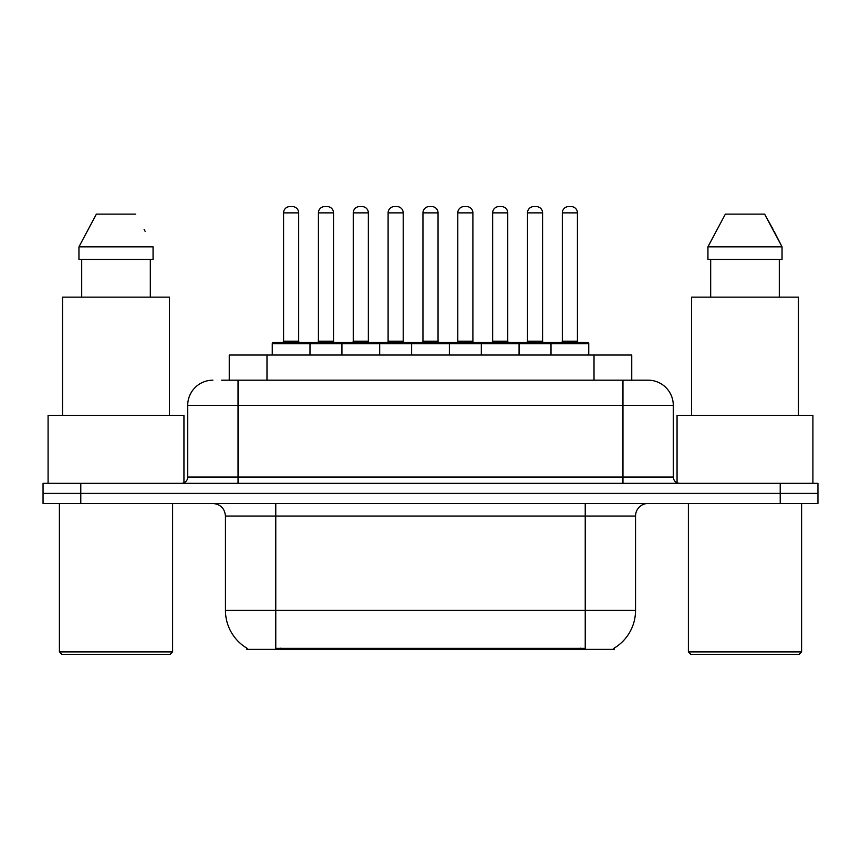 <?xml version="1.0" encoding="UTF-8"?>
<svg xmlns="http://www.w3.org/2000/svg" width="861" height="861" viewBox="0 0 861 861"><rect width="100%" height="100%" fill="white"/><g stroke="black" fill="none" stroke-linecap="round" stroke-linejoin="round"><path stroke-width="1.29" d="M229.252 380.185L229.252 355.023L631.748 355.023L631.748 380.185M614.162 648.15L614.162 649.388L246.838 649.388L246.838 648.15M247.215 648.365A44.029 44.029 0 0 1 225.453 610.384L275.768 610.384L275.768 648.365L585.232 648.365L585.232 610.384L635.547 610.384L635.547 516.04A12.581 12.581 0 0 1 648.129 503.459M225.453 610.384L225.453 516.04C224.71 508.399 220.513 504.212 212.871 503.459M613.785 648.365A44.029 44.029 0 0 0 635.547 610.384M80.783 483.333L817.95 483.333L817.95 493.396L43.05 493.396L43.05 503.459L80.783 503.459L80.783 493.396L43.05 493.396L43.05 483.333L80.783 483.333L80.783 493.396L817.95 493.396L817.95 503.459L80.783 503.459M222.256 380.185L647.741 380.185M221.686 380.185L238.034 380.185L238.034 405.337L187.72 405.337L187.72 477.048A6.285 6.285 0 0 1 181.423 483.333M212.871 380.185A25.163 25.163 0 0 0 187.72 405.337M648.129 380.185A25.163 25.163 0 0 1 673.28 405.337L673.28 477.048C673.657 480.868 675.756 482.956 679.577 483.333M551.008 355.023L551.008 343.7A1.259 1.259 0 0 1 552.267 342.441L587.493 342.441A1.259 1.259 0 0 1 588.752 343.7L272.248 343.7A1.259 1.259 0 0 1 273.507 342.441L308.733 342.441A1.259 1.259 0 0 1 309.992 343.7L309.992 355.023M298.67 212.871L283.57 212.871A6.285 6.285 0 0 1 289.856 206.586L292.374 206.586A6.285 6.285 0 0 1 298.67 212.871L298.67 341.182A1.259 1.259 0 0 0 299.929 342.441M283.57 212.871L283.57 341.182A1.259 1.259 0 0 1 282.311 342.441M272.248 343.7L272.248 355.023M344.83 343.7A1.259 1.259 0 0 0 343.571 342.441L308.356 342.441M318.419 212.871A6.285 6.285 0 0 1 324.705 206.586L327.223 206.586A6.285 6.285 0 0 1 333.508 212.871L318.419 212.871L318.419 341.182A1.259 1.259 0 0 1 317.16 342.441M333.508 212.871L333.508 341.182A1.259 1.259 0 0 0 334.768 342.441M341.935 355.023L341.935 343.7A1.259 1.259 0 0 1 343.195 342.441L378.42 342.441A1.259 1.259 0 0 1 379.679 343.7L379.679 355.023M368.357 212.871L353.258 212.871A6.285 6.285 0 0 1 359.554 206.586L362.072 206.586A6.285 6.285 0 0 1 368.357 212.871L368.357 341.182A1.259 1.259 0 0 0 369.617 342.441M353.258 212.871L353.258 341.182A1.259 1.259 0 0 1 351.998 342.441M411.633 355.023L411.633 343.7A1.259 1.259 0 0 1 412.893 342.441L448.107 342.441A1.259 1.259 0 0 1 449.367 343.7L449.367 355.023M438.045 212.871L422.955 212.871A6.285 6.285 0 0 1 429.241 206.586L431.759 206.586A6.285 6.285 0 0 1 438.045 212.871L438.045 341.182A1.259 1.259 0 0 0 439.304 342.441M422.955 212.871L422.955 341.182A1.259 1.259 0 0 1 421.696 342.441M481.321 355.023L481.321 343.7A1.259 1.259 0 0 1 482.58 342.441L517.805 342.441A1.259 1.259 0 0 1 519.065 343.7L519.065 355.023M507.742 212.871L492.643 212.871A6.285 6.285 0 0 1 498.928 206.586L501.446 206.586A6.285 6.285 0 0 1 507.742 212.871L507.742 341.182A1.259 1.259 0 0 0 509.002 342.441M492.643 212.871L492.643 341.182A1.259 1.259 0 0 1 491.383 342.441M577.43 212.871L562.33 212.871A6.285 6.285 0 0 1 568.626 206.586L571.144 206.586A6.285 6.285 0 0 1 577.43 212.871L577.43 341.182A1.259 1.259 0 0 0 578.689 342.441M562.33 212.871L562.33 341.182A1.259 1.259 0 0 1 561.071 342.441M588.752 343.7L588.752 355.023M414.528 343.7A1.259 1.259 0 0 0 413.269 342.441L378.044 342.441M388.107 212.871A6.285 6.285 0 0 1 394.392 206.586L396.91 206.586A6.285 6.285 0 0 1 403.206 212.871L388.107 212.871L388.107 341.182A1.259 1.259 0 0 1 386.847 342.441M403.206 212.871L403.206 341.182A1.259 1.259 0 0 0 404.466 342.441M484.216 343.7A1.259 1.259 0 0 0 482.956 342.441M447.731 342.441L482.58 342.441M457.794 212.871A6.285 6.285 0 0 1 464.09 206.586L466.608 206.586A6.285 6.285 0 0 1 472.893 212.871L457.794 212.871L457.794 341.182A1.259 1.259 0 0 1 456.534 342.441M472.893 212.871L472.893 341.182A1.259 1.259 0 0 0 474.153 342.441M553.903 343.7A1.259 1.259 0 0 0 552.644 342.441L517.429 342.441M527.492 212.871A6.285 6.285 0 0 1 533.777 206.586L536.295 206.586A6.285 6.285 0 0 1 542.581 212.871L527.492 212.871L527.492 341.182A1.259 1.259 0 0 1 526.232 342.441M542.581 212.871L542.581 341.182A1.259 1.259 0 0 0 543.84 342.441M170.101 654.414L61.917 654.414L59.398 651.895L172.62 651.895L170.101 654.414M59.398 503.459L59.398 651.895M172.62 503.459L172.62 651.895M183.942 482.806L183.942 415.4L48.087 415.4L48.087 483.333M169.477 415.4L169.477 297.153L62.552 297.153L62.552 415.4M150.32 259.419L150.32 297.153L150.32 259.419M78.954 246.838L96.367 214.131L78.954 246.838L78.954 259.419L153.064 259.419L153.064 246.838L78.954 246.838M145.122 231.297L144.121 229.413M81.709 259.419L81.709 297.153M135.651 214.131L96.367 214.131M799.083 654.414L690.899 654.414L688.38 651.895L801.602 651.895L799.083 654.414M688.38 503.459L688.38 651.895M801.602 503.459L801.602 651.895M812.913 483.333L812.913 415.4L677.058 415.4L677.058 482.806M798.448 415.4L798.448 297.153L691.523 297.153L691.523 415.4M774.093 231.297L782.046 246.838L707.936 246.838L725.349 214.131L707.936 246.838L707.936 259.419L782.046 259.419L782.046 246.838L782.046 259.419M782.046 246.838L764.633 214.131L773.103 229.413M710.68 259.419L710.68 297.153M779.291 297.153L779.291 259.419M764.633 214.131L725.349 214.131M580.196 649.388L580.196 648.15M280.804 649.388L280.804 648.15M266.985 380.185L266.985 355.023M594.015 380.185L594.015 355.023M585.232 503.459L585.232 516.04L225.453 516.04M635.547 516.04L585.232 516.04L585.232 610.384L275.768 610.384L275.768 503.459M780.217 503.459L780.217 483.333M238.034 483.333L238.034 477.048L673.28 477.048M187.72 477.048L238.034 477.048L238.034 405.337L622.966 405.337L622.966 483.333M673.28 405.337L622.966 405.337L622.966 380.185M283.57 341.182L298.67 341.182M318.419 341.182L333.508 341.182M353.258 341.182L368.357 341.182M422.955 341.182L438.045 341.182M492.643 341.182L507.742 341.182M562.33 341.182L577.43 341.182M388.107 341.182L403.206 341.182M457.794 341.182L472.893 341.182M527.492 341.182L542.581 341.182"/></g></svg>
